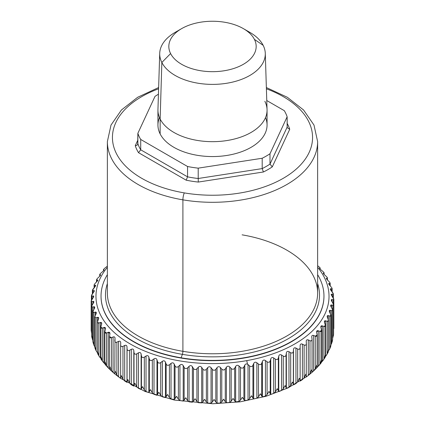 <?xml version="1.0" encoding="UTF-8"?>
<svg xmlns="http://www.w3.org/2000/svg" width="425" height="425" viewBox="0 0 425 425"><rect width="100%" height="100%" fill="white"/><g stroke="black" fill="none" stroke-linecap="round" stroke-linejoin="round"><path stroke-width="0.64" d="M330.73 346.407L330.847 344.882L329.763 348.803L328.318 351.119L329.997 348.272L330.847 344.882L330.538 346.821M332.408 340.871L332.584 339.469L331.622 343.442L330.905 344.818L332.201 341.796L332.584 339.469L332.201 341.796M333.577 334.39L332.61 338.348L333.498 335.097M94.212 290.567L92.873 290.684C92.124 290.679 92.294 290.009 93.378 288.671L94.743 287.103C95.774 285.855 95.976 285.217 95.359 285.186L94.462 285.292C93.819 285.255 94.079 284.596 95.237 283.31L96.682 281.807C97.787 280.606 98.079 279.979 97.559 279.921L97.559 280.75L97.559 279.921L96.778 279.99L97.83 280.123M104.067 269.769C104.375 269.864 103.918 270.459 102.691 271.554L101.118 272.919C99.822 274.093 99.386 274.725 99.811 274.81L100.47 274.773C100.884 274.848 100.507 275.464 99.338 276.611L97.824 278.046C96.592 279.278 96.247 279.926 96.778 279.99L96.778 281.706L96.778 279.99C96.247 279.926 96.592 279.278 97.824 278.046L99.338 276.611C100.507 275.464 100.884 274.848 100.47 274.773L99.811 274.81C99.386 274.725 99.822 274.093 101.118 272.919L102.691 271.554C103.918 270.459 104.375 269.864 104.067 269.769L103.541 269.785C103.227 269.678 103.748 269.073 105.097 267.957L107.371 266.124L105.097 267.957C103.748 269.073 103.227 269.678 103.541 269.785L103.541 270.762L103.541 269.785L104.067 269.769L104.067 270.141L104.189 269.864M331.229 294.945L333.094 297.755C334.034 299.168 334.05 299.848 333.136 299.79L331.957 299.556C331.086 299.492 331.059 300.146 331.867 301.506L332.982 303.222C333.827 304.677 333.752 305.352 332.754 305.251L331.473 304.964C330.522 304.863 330.406 305.506 331.118 306.903L332.127 308.672C332.876 310.16 332.706 310.829 331.622 310.686L330.257 310.335C329.226 310.186 329.024 310.824 329.641 312.253L330.538 314.059C331.181 315.584 330.921 316.243 329.763 316.046L328.318 315.632C327.213 315.435 326.921 316.062 327.441 317.517L328.222 319.366C328.753 320.912 328.408 321.56 327.176 321.305L325.662 320.827C324.493 320.578 324.116 321.194 324.53 322.665L325.189 324.546C325.614 326.113 325.178 326.745 323.882 326.437L322.309 325.885C321.082 325.582 320.625 326.177 320.933 327.664L321.459 329.572C321.773 331.16 321.252 331.766 319.903 331.399L318.277 330.772C317.002 330.416 316.466 330.985 316.668 332.488L317.061 334.417C317.257 336.016 316.657 336.595 315.26 336.164L313.597 335.463C312.279 335.049 311.663 335.596 311.753 337.099L312.019 339.044C312.099 340.648 311.419 341.206 309.984 340.707L308.29 339.931C306.94 339.453 306.255 339.973 306.234 341.477L306.361 343.432C306.324 345.036 305.57 345.557 304.109 344.999L302.393 344.144C301.017 343.607 300.263 344.091 300.135 345.594L300.13 347.549C299.97 349.148 299.152 349.637 297.67 349.005L295.943 348.075C294.546 347.475 293.733 347.921 293.494 349.419L293.351 351.369C293.08 352.962 292.193 353.409 290.7 352.713L288.979 351.703C287.576 351.039 286.7 351.448 286.354 352.931L286.078 354.875C285.69 356.447 284.75 356.857 283.252 356.092L281.541 355.002C280.139 354.275 279.209 354.647 278.757 356.108L278.348 358.036C277.849 359.592 276.856 359.954 275.368 359.12L273.679 357.956C272.287 357.165 271.309 357.494 270.752 358.934L270.215 360.841C269.604 362.371 268.568 362.684 267.097 361.787L265.439 360.549C264.063 359.693 263.048 359.97 262.39 361.388L261.726 363.263C261.014 364.767 259.93 365.033 258.49 364.071L256.875 362.753C255.526 361.84 254.474 362.073 253.72 363.455L252.933 365.298C252.115 366.764 251.005 366.982 249.597 365.952L247.525 364.204L246.76 360.623A116.524 67.278 0 0 0 317.629 267.298A116.524 67.278 180 0 1 246.76 360.623A116.524 67.278 180 0 1 124.254 340.255A116.524 67.278 180 0 1 107.371 267.298A116.524 67.278 0 0 0 124.254 340.255A116.524 67.278 0 0 0 246.76 360.623L247.525 364.204C246.33 363.678 245.422 363.981 244.795 365.123L243.892 366.929C242.978 368.353 241.841 368.523 240.476 367.428L238.977 365.973C237.702 364.937 236.603 365.075 235.673 366.382L234.653 368.146C233.654 369.527 232.496 369.638 231.179 368.486L229.755 366.966C228.533 365.872 227.412 365.957 226.408 367.221L225.282 368.937C224.198 370.271 223.024 370.334 221.77 369.123L220.426 367.54C219.258 366.392 218.137 366.424 217.053 367.641L215.831 369.304C214.667 370.584 213.493 370.595 212.309 369.325L211.05 367.683C209.95 366.488 208.824 366.467 207.676 367.636L206.359 369.24C205.126 370.467 203.952 370.425 202.842 369.102L201.684 367.407C200.653 366.159 199.532 366.09 198.326 367.2L196.924 368.746C195.627 369.92 194.464 369.819 193.439 368.454L192.382 366.706C191.431 365.415 190.32 365.293 189.061 366.35L187.584 367.827C186.235 368.937 185.093 368.788 184.147 367.375L183.207 365.585C182.336 364.252 181.247 364.082 179.94 365.08L178.404 366.488C177.007 367.54 175.886 367.338 175.036 365.882L174.208 364.05C173.427 362.679 172.364 362.461 171.025 363.402L169.426 364.735C167.992 365.723 166.903 365.473 166.154 363.981L165.447 362.116C164.762 360.708 163.731 360.448 162.361 361.319L160.719 362.583C159.258 363.508 158.201 363.205 157.558 361.686L156.979 359.789C156.389 358.355 155.401 358.047 154.009 358.859L152.331 360.044C150.848 360.899 149.839 360.554 149.303 359.008L148.851 357.085C148.362 355.629 147.417 355.273 146.019 356.022L144.314 357.133C142.816 357.919 141.86 357.531 141.435 355.959L141.116 354.02C140.733 352.543 139.841 352.15 138.433 352.835L136.712 353.871C135.219 354.588 134.316 354.152 134.002 352.569L133.817 350.62C133.546 349.127 132.706 348.691 131.309 349.313L129.582 350.269C128.095 350.917 127.256 350.444 127.059 348.851L127.006 346.896C126.841 345.392 126.066 344.919 124.684 345.477L122.963 346.359C121.492 346.938 120.721 346.428 120.642 344.829L120.727 342.874C120.668 341.365 119.962 340.861 118.602 341.355L116.896 342.157C115.451 342.672 114.75 342.13 114.787 340.526L115.01 338.576C115.063 337.073 114.426 336.536 113.093 336.972L111.419 337.694C110.006 338.146 109.384 337.572 109.538 335.973L109.889 334.039C110.054 332.536 109.491 331.973 108.2 332.35L106.563 332.998C105.198 333.391 104.651 332.791 104.922 331.197L105.405 329.285C105.682 327.792 105.193 327.202 103.955 327.521L102.361 328.1C101.049 328.429 100.582 327.803 100.969 326.23L101.586 324.339C101.963 322.862 101.559 322.251 100.374 322.517L98.839 323.021C97.585 323.292 97.208 322.649 97.707 321.093L98.446 319.233C98.929 317.778 98.611 317.151 97.484 317.363L96.018 317.799L94.812 317.066L96.018 317.799L97.484 317.363L98.69 318.16L97.463 322.187L98.839 323.021L100.374 322.517L101.75 323.42L100.805 327.154L102.361 328.1L103.955 327.521L105.512 328.541L104.821 331.946L106.563 332.998L108.2 332.35L109.948 333.487L109.485 336.531L111.419 337.694L113.093 336.972C114.426 336.536 115.063 337.073 115.01 338.576L114.787 373.283L115.026 374.106L119.914 377.868M109.491 336.35L109.538 335.973M95.147 315.828L96.007 314.006C96.592 312.572 96.358 311.934 95.306 312.099L93.914 312.471C92.804 312.63 92.602 311.966 93.314 310.462L94.292 308.683C94.972 307.275 94.828 306.632 93.851 306.749L92.538 307.057L91.657 306.51L92.538 307.057L93.851 306.749L94.733 307.339L92.873 311.828L93.914 312.471L95.306 312.099L96.342 312.784L94.812 317.066L94.812 347.305L95.147 348.585L94.812 347.305M97.633 280.633L95.237 283.31C94.079 284.596 93.819 285.255 94.462 285.292L94.462 287.422L94.462 285.292L95.359 285.186L95.359 286.307L95.359 285.186C95.976 285.217 95.774 285.855 94.743 287.103L92.39 290.381L92.873 290.684L92.873 293.308L92.873 290.684L93.882 290.535L93.882 291.986L93.882 290.535L94.361 290.865L91.418 295.752L92.018 296.129L92.018 299.343L92.018 296.129L93.133 295.933L93.133 297.755L93.133 295.933L93.734 296.342L91.173 301.139L91.906 301.601L91.906 305.602L91.906 301.601L93.123 301.346L93.123 303.578L93.123 301.346L93.861 301.846L92.22 305.033L93.298 303.296C94.079 301.925 94.021 301.272 93.123 301.346L91.906 301.601C90.966 301.67 90.95 300.99 91.864 299.567L93.043 297.882C93.914 296.549 93.941 295.896 93.133 295.933L92.018 296.129C91.173 296.161 91.248 295.487 92.246 294.1L94.276 291.247M105.549 314.436A111.462 64.35 0 0 0 228.464 360.007A111.462 64.35 0 0 0 323.962 296.183A111.462 64.35 180 0 1 323.962 296.321A111.462 64.35 180 0 1 228.352 360.017A111.462 64.35 180 0 1 105.549 314.436L105.549 314.165A111.462 64.35 0 0 0 181.119 357.797L182.373 354.354A2.534 0.584 99.6 0 0 182.904 351.316A105.129 60.695 180 0 1 107.371 293.08A105.129 60.695 0 0 0 182.904 351.316L182.904 199.846A5.068 1.163 -80.4 0 1 184.328 192.902A100.061 57.768 180 0 1 113.443 145.632A100.061 57.768 180 0 1 158.605 88.798A100.061 57.768 0 0 0 113.443 145.632A100.061 57.768 0 0 0 184.328 192.902A100.061 57.768 0 0 0 303.572 161.399A100.061 57.768 0 0 0 266.395 88.798A100.061 57.768 180 0 1 303.572 161.399A100.061 57.768 180 0 1 184.328 192.902A5.068 1.163 99.6 0 0 182.904 199.846A105.129 60.695 180 0 1 107.371 141.61A105.129 60.695 0 0 0 182.904 199.846L182.904 351.316A105.129 60.695 0 0 0 317.629 293.08A105.129 60.695 180 0 1 182.904 351.316A2.534 0.584 -80.4 0 1 182.373 354.354A107.004 61.779 0 0 0 317.629 283.555A107.004 61.779 180 0 1 182.373 354.354L181.119 357.797A111.462 64.35 0 0 0 323.962 296.05A111.462 64.35 0 0 0 319.451 277.934A111.462 64.35 180 0 1 291.316 341.551A111.462 64.35 180 0 1 181.119 357.797A111.462 64.35 180 0 1 105.549 314.165L105.549 314.436A111.462 64.35 180 0 1 101.038 296.321A111.462 64.35 180 0 1 101.038 296.183A111.462 64.35 0 0 0 105.549 314.436M320.11 267.915L320.078 268.159C320.349 268.048 319.802 267.447 318.437 266.358L317.629 265.726L318.437 266.358C319.802 267.447 320.349 268.048 320.078 268.159L319.595 268.154C319.318 268.249 319.807 268.839 321.045 269.912L322.639 271.256C323.951 272.414 324.418 273.036 324.031 273.126L323.414 273.1C323.037 273.179 323.441 273.79 324.626 274.917L326.161 276.335C327.415 277.546 327.792 278.189 327.293 278.258L326.554 278.2C326.071 278.263 326.389 278.89 327.516 280.07L328.982 281.552C330.167 282.822 330.459 283.48 329.853 283.528L328.993 283.433L330.188 283.31L330.188 285.887M328.876 284.267L331.086 286.886C332.196 288.208 332.398 288.878 331.686 288.894L330.708 288.756C330.028 288.766 330.172 289.409 331.149 290.689L332.462 292.299C333.487 293.664 333.593 294.344 332.78 294.323L331.702 294.142L332.78 294.323L333.343 293.973L330.267 289.058L332.127 288.612M103.418 270.884L103.541 269.785M99.62 276.335L99.811 274.81M100.47 274.773L100.47 275.347L100.656 274.911M96.507 281.987L96.507 279.82L96.778 279.99M329.853 283.528L329.853 285.51L329.853 283.528C330.459 283.48 330.167 282.822 328.982 281.552L327.516 280.07C326.389 278.89 326.071 278.263 326.554 278.2L326.554 278.943L326.554 278.2L327.293 278.258L327.293 279.841L327.293 278.258C327.792 278.189 327.415 277.546 326.161 276.335L324.626 274.917C323.441 273.79 323.037 273.179 323.414 273.1L323.414 273.599L323.414 273.1L324.031 273.126L324.031 274.337L324.031 273.126C324.418 273.036 323.951 272.414 322.639 271.256L321.045 269.912C319.807 268.839 319.318 268.249 319.595 268.154L319.595 268.467L320.078 268.159L320.078 269.03L320.179 268.085L320.179 269.131M324.031 273.126L324.195 274.507M327.293 278.258L327.537 280.096M328.993 284.453L328.993 283.433L328.993 284.453M331.686 288.894L331.686 291.343L331.686 288.894C332.398 288.878 332.196 288.208 331.086 286.886L329.694 285.34C328.642 284.107 328.408 283.47 328.993 283.433L328.658 283.677M330.708 290.094L330.708 288.756L330.708 290.094M332.78 297.33L332.78 294.323L332.78 297.33M331.702 295.837L331.702 294.142L331.702 295.837M328.206 352.155L328.376 350.195L327.176 354.062L327.176 321.305L328.493 320.503L327.17 316.391L328.318 315.632L328.318 319.611L328.318 315.632L329.763 316.046L329.763 348.803L329.763 316.046L330.905 315.345L329.274 310.988L330.257 310.335L330.257 313.491L330.257 310.335L331.622 310.686L331.622 343.442L331.622 310.686L332.61 310.075L330.639 305.522L331.473 304.964L331.473 307.519L331.473 304.964L332.754 305.251L332.754 338.013L332.754 305.251L333.582 304.736L331.266 300.023L331.957 299.556L331.957 301.638L331.957 299.556L333.136 299.79L333.136 303.477L333.136 299.79L333.827 299.359L331.139 294.525L331.702 294.142M120.642 344.829L120.642 377.586L121.263 375.599L122.963 379.116L121.263 375.599L120.727 378.362L118.602 376.848L118.602 341.355C119.962 340.861 120.668 341.365 120.727 342.874L120.642 344.829C120.721 346.428 121.492 346.938 122.963 346.359L122.963 379.116L124.684 380.97L122.963 379.116L122.963 346.359L124.684 345.477L124.684 380.97L127.006 382.383L124.684 380.97L124.684 345.477C126.066 344.919 126.841 345.392 127.006 346.896L127.006 382.383L127.006 346.896L127.059 381.608L127.824 379.589L129.582 383.026L127.824 379.589L127.059 381.608L127.059 348.851C127.256 350.444 128.095 350.917 129.582 350.269L129.582 383.026L131.309 384.8L129.582 383.026L129.582 350.269L131.309 349.313L131.309 384.8L133.817 386.107L131.309 384.8L131.309 349.313C132.706 348.691 133.546 349.127 133.817 350.62L133.817 386.107L133.817 350.62L134.002 385.326L134.9 383.27L136.712 386.628L134.9 383.27L134.002 385.326L134.002 352.569C134.316 354.152 135.219 354.588 136.712 353.871L136.712 386.628L138.433 388.322L136.712 386.628L136.712 353.871L138.433 352.835L138.433 388.322L141.116 389.513L138.433 388.322L138.433 352.835C139.841 352.15 140.733 352.543 141.116 354.02L141.116 389.513L141.435 388.716L141.116 389.513L141.116 354.02L141.435 355.959L141.435 388.716L142.46 386.617L144.314 389.895L142.46 386.617L141.435 388.716L141.435 355.959C141.86 357.531 142.816 357.919 144.314 357.133L144.314 389.895L146.019 391.515L144.314 389.895L144.314 357.133L146.019 356.022L146.019 391.515L148.851 392.578L146.019 391.515L146.019 356.022C147.417 355.273 148.362 355.629 148.851 357.085L148.851 392.578L149.303 391.765L148.851 392.578L148.851 357.085L149.303 359.008L149.303 391.765L150.45 389.613L152.331 392.806L150.45 389.613L149.303 391.765L149.303 359.008C149.839 360.554 150.848 360.899 152.331 360.044L152.331 392.806L154.009 394.347L152.331 392.806L152.331 360.044L154.009 358.859L154.009 394.347L156.979 395.277L154.009 394.347L154.009 358.859C155.401 358.047 156.389 358.355 156.979 359.789L156.979 395.277L157.558 394.442L156.979 395.277L156.979 359.789L157.558 361.686L157.558 394.442L158.822 392.238L160.719 395.346L158.822 392.238L157.558 394.442L157.558 361.686C158.201 363.205 159.258 363.508 160.719 362.583L160.719 395.346L162.361 396.812L160.719 395.346L160.719 362.583L162.361 361.319L162.361 396.812L165.447 397.603L162.361 396.812L162.361 361.319C163.731 360.448 164.762 360.708 165.447 362.116L165.447 397.603L166.154 396.743L165.447 397.603L165.447 362.116L166.154 363.981L166.154 396.743L167.53 394.48L169.426 397.497L167.53 394.48L166.154 396.743L166.154 363.981C166.903 365.473 167.992 365.723 169.426 364.735L169.426 397.497L171.025 398.889L169.426 397.497L169.426 364.735L171.025 363.402L171.025 398.889L174.208 399.543L171.025 398.889L171.025 363.402C172.364 362.461 173.427 362.679 174.208 364.05L174.208 399.543L175.036 398.645L174.208 399.543L174.208 364.05L175.036 365.882L175.036 398.645L176.508 396.312L178.404 399.245L176.508 396.312L175.036 398.645L175.036 365.882C175.886 367.338 177.007 367.54 178.404 366.488L178.404 399.245L179.94 400.568L178.404 399.245L178.404 366.488L179.94 365.08L179.94 400.568L183.207 401.072L179.94 400.568L179.94 365.08C181.247 364.082 182.336 364.252 183.207 365.585L183.207 401.072L184.147 400.138L183.207 401.072L183.207 365.585L184.147 367.375L184.147 400.138L185.709 397.736L187.584 400.584L185.709 397.736L184.147 400.138L184.147 367.375C185.093 368.788 186.235 368.937 187.584 367.827L187.584 400.584L189.061 401.837L187.584 400.584L187.584 367.827L189.061 366.35L189.061 401.837L192.382 402.193L189.061 401.837L189.061 366.35C190.32 365.293 191.431 365.415 192.382 366.706L192.382 402.193L193.439 401.211L192.382 402.193L192.382 366.706L193.439 368.454L193.439 401.211L195.08 398.74L196.924 401.503L195.08 398.74L193.439 401.211L193.439 368.454C194.464 369.819 195.627 369.92 196.924 368.746L196.924 401.503L198.326 402.693L196.924 401.503L196.924 368.746L198.326 367.2L198.326 402.693L201.684 402.895L198.326 402.693L198.326 367.2C199.532 366.09 200.653 366.159 201.684 367.407L201.684 402.895L202.842 401.864L201.684 402.895L201.684 367.407L202.842 369.102L202.842 401.864L204.553 399.319L206.359 401.997L204.553 399.319L202.842 401.864L202.842 369.102C203.952 370.425 205.126 370.467 206.359 369.24L206.359 401.997L207.676 403.123L206.359 401.997L206.359 369.24L207.676 367.636L207.676 403.123L211.05 403.176L207.676 403.123L207.676 367.636C208.824 366.467 209.95 366.488 211.05 367.683L211.05 403.176L212.309 402.087L211.05 403.176L211.05 367.683L212.309 369.325L212.309 402.087L214.078 399.463L215.831 402.061L214.078 399.463L212.309 402.087L212.309 369.325C213.493 370.595 214.667 370.584 215.831 369.304L215.831 402.061L217.053 403.128L215.831 402.061L215.831 369.304L217.053 367.641L217.053 403.128L220.426 403.027L217.053 403.128L217.053 367.641C218.137 366.424 219.258 366.392 220.426 367.54L220.426 403.027L221.77 401.88L220.426 403.027L220.426 367.54L221.77 369.123L221.77 401.88L223.593 399.176L225.282 401.694L223.593 399.176L221.77 401.88L221.77 369.123C223.024 370.334 224.198 370.271 225.282 368.937L225.282 401.694L226.408 402.709L225.282 401.694L225.282 368.937L226.408 367.221L226.408 402.709L229.755 402.459L226.408 402.709L226.408 367.221C227.412 365.957 228.533 365.872 229.755 366.966L229.755 402.459L231.179 401.248L229.755 402.459L229.755 366.966L231.179 368.486L231.179 401.248L233.038 398.459L234.653 400.902L233.038 398.459L231.179 401.248L231.179 368.486C232.496 369.638 233.654 369.527 234.653 368.146L234.653 400.902L235.673 401.869L234.653 400.902L234.653 368.146L235.673 366.382L235.673 401.869L238.977 401.466L235.673 401.869L235.673 366.382C236.603 365.075 237.702 364.937 238.977 365.973L238.977 401.466L240.476 400.185L238.977 401.466L238.977 365.973L240.476 367.428L240.476 400.185L242.356 397.311L243.892 399.686L242.356 397.311L240.476 400.185L240.476 367.428C241.841 368.523 242.978 368.353 243.892 366.929L243.892 399.686L244.795 400.61L243.892 399.686L243.892 366.929L244.795 365.123L244.795 400.61L248.035 400.058L244.795 400.61L244.795 365.123C245.422 363.981 246.33 363.678 247.525 364.204L248.035 364.565L248.035 400.058L249.597 398.714L248.035 400.058L248.035 364.565L249.597 365.952L249.597 398.714L251.494 395.749L252.933 398.055L251.494 395.749L249.597 398.714L249.597 365.952C251.005 366.982 252.115 366.764 252.933 365.298L252.933 398.055L253.72 398.942L252.933 398.055L252.933 365.298L253.72 363.455L253.72 398.942L256.875 398.246L253.72 398.942L253.72 363.455C254.474 362.073 255.526 361.84 256.875 362.753L256.875 398.246L258.49 396.828L256.875 398.246L256.875 362.753L258.49 364.071L258.49 396.828L260.387 393.778L261.726 396.026L260.387 393.778L258.49 396.828L258.49 364.071C259.93 365.033 261.014 364.767 261.726 363.263L261.726 396.026L262.39 396.876L261.726 396.026L261.726 363.263L262.39 361.388L262.39 396.876L265.439 396.036L262.39 396.876L262.39 361.388C263.048 359.97 264.063 359.693 265.439 360.549L265.439 396.036L267.097 394.543L265.439 396.036L265.439 360.549L267.097 361.787L267.097 394.543L268.988 391.414L270.215 393.598L268.988 391.414L267.097 394.543L267.097 361.787C268.568 362.684 269.604 362.371 270.215 360.841L270.215 393.598L270.752 394.427L270.215 393.598L270.215 360.841L270.752 358.934L270.752 394.427L273.679 393.449L270.752 394.427L270.752 358.934C271.309 357.494 272.287 357.165 273.679 357.956L273.679 393.449L275.368 391.882L273.679 393.449L273.679 357.956L275.368 359.12L275.368 391.882L277.238 388.663L278.348 390.793L277.238 388.663L275.368 391.882L275.368 359.12C276.856 359.954 277.849 359.592 278.348 358.036L278.348 390.793L278.757 391.6L278.348 390.793L278.348 358.036L278.757 356.108L278.757 391.6L281.541 390.495L278.757 391.6L278.757 356.108C279.209 354.647 280.139 354.275 281.541 355.002L281.541 390.495L283.252 388.848L281.541 390.495L281.541 355.002L283.252 356.092L283.252 388.848L285.09 385.549L286.078 387.632L285.09 385.549L283.252 388.848L283.252 356.092C284.75 356.857 285.69 356.447 286.078 354.875L286.078 387.632L286.354 388.423L286.078 387.632L286.354 352.931L286.354 388.423L288.979 387.196L286.354 388.423L286.354 352.931C286.7 351.448 287.576 351.039 288.979 351.703L288.979 387.196L290.7 385.47L288.979 387.196L288.979 351.703L290.7 352.713L290.7 385.47L292.496 382.086L293.351 384.131L292.496 382.086L290.7 385.47L290.7 352.713C292.193 353.409 293.08 352.962 293.351 351.369L293.351 384.131L293.494 349.419L293.494 384.907L295.943 383.568L293.494 384.907L293.494 349.419C293.733 347.921 294.546 347.475 295.943 348.075L295.943 383.568L297.67 381.767L295.943 383.568L295.943 348.075L297.67 349.005L297.67 381.767L299.407 378.303L300.13 380.306L299.407 378.303L297.67 381.767L297.67 349.005C299.152 349.637 299.97 349.148 300.13 347.549L300.135 381.082L300.135 345.594L300.135 381.082L302.393 379.637L302.393 344.144L304.109 344.999L304.109 377.756L302.393 379.637L300.135 381.082L300.135 345.594C300.263 344.091 301.017 343.607 302.393 344.144L302.393 379.637L304.109 377.756L304.109 344.999C305.57 345.557 306.324 345.036 306.361 343.432L306.223 341.27M120.642 377.368L120.642 345.105M114.787 340.526C114.75 342.13 115.451 342.672 116.896 342.157L116.896 374.914L118.602 376.848L116.896 374.914L116.896 342.157L118.602 341.355L118.602 376.848L120.727 378.383M116.896 374.914L115.271 371.322L114.787 373.283L115.271 371.322L116.896 374.914M115.026 338.236L115.01 338.576M113.093 372.459L113.093 336.972L113.093 372.459L111.419 370.451L111.419 337.694L111.419 370.451L109.873 366.791L109.538 368.73L109.889 369.532L108.2 367.843L108.2 332.35L108.2 367.843L106.563 365.755L106.563 332.998L106.563 365.755L105.113 362.026L104.821 363.295L105.405 364.772L104.922 363.954L105.113 362.026L106.563 365.755L109.889 369.532L109.538 368.73L109.873 366.791L111.419 370.451L115.005 374.09L113.093 372.459M109.485 336.531L109.538 368.73M103.955 363.014L103.955 327.521L103.955 363.014L102.361 360.857L102.361 328.1L102.361 360.857L101.012 357.058L100.805 358.126L101.586 359.826L100.969 358.987L101.012 357.058L102.361 360.857L104.959 364.066M100.374 358.009L100.374 322.517L100.374 358.009L98.839 355.778L98.839 323.021L98.839 355.778L97.596 351.927L97.463 352.787L97.707 353.855L97.596 351.927L98.839 355.778L100.374 358.009M97.484 321.884L97.484 317.363L97.484 321.884M97.484 352.856L96.018 350.556L96.018 317.799L96.018 350.556L94.892 346.651L96.018 350.556L97.484 352.856M95.306 315.493L95.306 312.099L95.306 315.493M94.812 346.864L93.914 345.228L93.914 312.471L93.914 345.228L94.812 346.864M93.064 342.481L92.91 341.27L92.985 342.465M93.851 309.485L93.851 306.749L93.851 309.485M91.827 337.333L91.667 335.819L92.873 340.547L92.538 339.814L92.538 307.057L92.538 339.814L91.694 336.488M92.22 305.033L91.657 306.51L91.657 336.058M91.657 333.63L91.173 330.326L91.657 333.63M95.359 285.186L95.726 285.451M94.095 287.847L94.095 285.063L94.462 285.292M324.53 358.153L325.38 356.373L325.199 355.38L323.882 359.194L323.882 326.437L325.38 325.529L324.344 321.693L325.662 320.827L325.662 356.315L325.662 320.827L327.176 321.305L327.176 354.062L325.359 356.676M320.811 363.168L321.459 362.328L321.321 360.405L319.903 364.156L319.903 331.399L321.582 330.384L320.811 326.862L322.309 325.885L322.309 361.372L322.309 325.885L323.882 326.437L323.882 359.194L321.486 362.265M320.933 363.157L321.459 362.328L321.321 360.405L319.903 364.156L318.277 366.265L318.277 330.772L319.903 331.399L319.903 364.156L316.668 367.976L317.13 366.642L316.774 365.234L315.26 368.921L315.26 336.164L317.13 335.038L316.598 331.867L318.277 330.772L318.277 366.265L321.13 362.961M311.753 337.099C311.663 335.596 312.279 335.049 313.597 335.463L313.597 370.956L313.597 335.463L315.26 336.164L315.26 368.921L311.753 372.592L312.051 371.461L312.051 339.469L311.727 336.68M311.743 372.608L307.264 376.258L308.29 375.424L308.29 339.931L309.984 340.707C311.419 341.206 312.099 340.648 312.019 339.044M312.019 371.806L311.583 369.851L309.984 373.463L309.984 340.707L309.984 373.463L308.29 375.424L309.984 373.463L311.583 369.851L312.019 371.806L311.753 372.592L313.597 370.956L315.26 368.921L316.774 365.234L317.061 367.173L316.689 367.954L313.597 370.956M306.234 341.477C306.255 339.973 306.94 339.453 308.29 339.931L308.29 375.424M307.658 375.95L306.223 376.996L306.361 343.432M306.361 376.189L305.782 374.212L304.109 377.756L305.782 374.212L306.223 376.996M120.286 378.133L144.914 391.398L174.399 400.074L212.792 403.75L240.141 401.837L266.135 396.254L287.975 387.919L307.264 376.258M322.309 361.372L323.882 359.194L325.199 355.38L325.189 357.303L323.143 360.347M325.662 356.315L327.176 354.062L328.376 350.195L328.222 352.123L327.176 354.062M93.431 343.968L92.91 341.27L93.914 345.228M95.019 348.314L96.018 350.556M99.211 356.432L97.707 353.855M105.278 364.645L108.2 367.843M113.565 372.884L109.889 369.532M115.01 374.069L114.787 373.283M120.727 378.362L120.642 377.586M170.595 53.561A43.674 25.213 180 0 1 200.207 22.27A43.674 25.213 180 0 1 254.405 39.366A43.674 25.213 180 0 1 224.793 70.656A43.674 25.213 180 0 1 170.595 53.561A43.674 25.213 0 0 0 224.793 70.656A43.674 25.213 0 0 0 254.405 39.366L263.155 45.326A52.79 30.478 180 0 1 227.364 83.157A52.79 30.478 180 0 1 161.845 62.491L170.595 53.561L161.845 62.491A52.79 30.478 180 0 1 175.169 32.358L181.618 28.634A43.674 25.213 0 0 0 170.595 53.561M243.382 28.634L249.831 32.358A52.79 30.478 180 0 1 263.155 45.326L254.405 39.366A43.674 25.213 0 0 0 243.382 28.634A43.674 25.213 0 0 0 181.618 28.634M178.702 30.499A52.79 30.478 0 0 0 159.715 53.359A52.79 30.478 0 0 0 161.845 62.491A52.79 30.478 0 0 0 220.479 84.038A52.79 30.478 0 0 0 265.285 53.359A52.79 30.478 0 0 0 263.155 45.326A52.79 30.478 0 0 0 246.298 30.499M265.285 53.359L267.049 109.597A54.559 31.498 180 0 1 220.75 141.307A54.559 31.498 180 0 1 160.145 119.037L161.845 62.491L160.145 119.037A54.559 31.498 180 0 1 157.951 109.597L159.715 53.359M267.059 110.171L267.059 125.062A54.559 31.498 180 0 1 220.262 156.241A54.559 31.498 180 0 1 160.145 133.928L160.145 119.037A54.559 31.498 0 0 0 220.262 141.35A54.559 31.498 0 0 0 267.059 110.171A54.559 31.498 0 0 0 264.855 101.299M157.941 110.171A54.559 31.498 0 0 0 160.145 119.037L160.145 133.928A54.559 31.498 180 0 1 157.941 125.062L157.941 110.171M140.712 139.458A75.995 43.876 180 0 1 137.859 133.312L155.008 96.369A75.995 43.876 180 0 1 158.435 94.228A75.995 43.876 0 0 0 155.008 96.369L137.859 133.312A75.995 43.876 0 0 0 140.712 139.458L187.558 166.504L140.712 139.458L140.712 149.802L140.712 139.458M266.767 100.544L284.288 110.659A75.995 43.876 180 0 1 287.141 116.806L269.992 153.754A75.995 43.876 180 0 1 262.198 158.254L198.204 168.151A75.995 43.876 180 0 1 187.558 166.504A75.995 43.876 0 0 0 198.204 168.151L262.198 158.254A75.995 43.876 0 0 0 269.992 153.754L287.141 116.806A75.995 43.876 0 0 0 284.288 110.659L266.767 100.544M159.487 117.613A54.559 31.498 0 0 0 160.145 133.928A54.559 31.498 0 0 0 226.631 155.486A54.559 31.498 0 0 0 265.513 117.613M289.733 129.274L272.287 166.866L289.733 129.274A78.529 45.337 0 0 0 287.141 123.377A78.529 45.337 180 0 1 289.733 129.274L287.226 127.681L287.141 116.806L287.141 127.149L269.992 164.098L269.992 153.754L269.992 164.098A75.995 43.876 180 0 1 262.198 168.597L262.198 158.254L262.198 168.597L198.204 178.495L198.204 168.151L198.204 178.495A75.995 43.876 180 0 1 187.558 176.848L187.558 166.504L187.558 176.848L140.712 149.802A75.995 43.876 180 0 1 137.859 143.655L137.859 133.312L137.7 144.362M135.267 145.669A78.529 45.337 0 0 0 138.513 152.671L140.712 149.802L138.513 152.671L186.177 180.184A78.529 45.337 0 0 0 198.305 182.059L198.204 178.495L198.305 182.059L263.41 171.992L262.198 168.597L263.41 171.992A78.529 45.337 0 0 0 272.287 166.866L269.992 164.098L272.287 166.866A78.529 45.337 180 0 1 263.41 171.992L198.305 182.059A78.529 45.337 180 0 1 186.177 180.184L138.513 152.671A78.529 45.337 180 0 1 135.267 145.669L137.859 140.075L135.267 145.669C136.829 145.589 137.695 144.92 137.859 143.655A75.995 43.876 0 0 0 140.712 149.802L187.558 176.848A75.995 43.876 0 0 0 198.204 178.495L262.198 168.597A75.995 43.876 0 0 0 269.992 164.098L287.141 127.149L287.226 127.681M186.177 180.184L187.558 176.848M242.096 234.839A105.129 60.695 0 0 1 317.629 293.08L317.629 141.61A105.129 60.695 180 0 1 182.904 199.846A105.129 60.695 0 0 0 317.629 141.61L313.995 125.067L303.578 109.995L287.337 97.282L266.358 87.534M317.629 274.667A111.462 64.35 180 0 1 319.451 277.934A111.462 64.35 0 0 0 317.629 274.667M107.371 274.667A111.462 64.35 0 0 0 101.038 296.05A111.462 64.35 0 0 0 105.549 314.165A111.462 64.35 180 0 1 107.371 274.667M107.371 283.555A107.004 61.779 0 0 0 182.373 354.354A107.004 61.779 180 0 1 107.371 283.555M329.997 348.272L330.74 346.386M332.127 288.618L332.127 291.885M333.343 293.973L333.343 298.122M333.827 299.359L333.827 328.573M333.582 304.736L333.582 334.172M332.61 310.075L332.61 339.851M330.905 315.345L330.905 345.467M104.821 331.946L104.821 363.295M100.805 327.154L100.805 358.126M97.463 322.187L97.463 352.787M92.873 311.828L92.873 341.716M91.173 301.139L91.173 330.358M91.418 295.757L91.418 300.305M92.39 290.387L92.39 293.919M328.493 320.503L328.493 350.986M325.38 325.529L325.38 356.373M321.582 330.384L321.582 361.606M317.13 335.038L317.13 366.642M101.224 359.47L103.286 362.233M107.371 293.08L107.371 141.61L111.005 125.067L121.422 109.995L137.663 97.282L158.642 87.534M323.962 296.321L323.962 296.05M101.038 296.321L101.038 296.05"/></g></svg>
